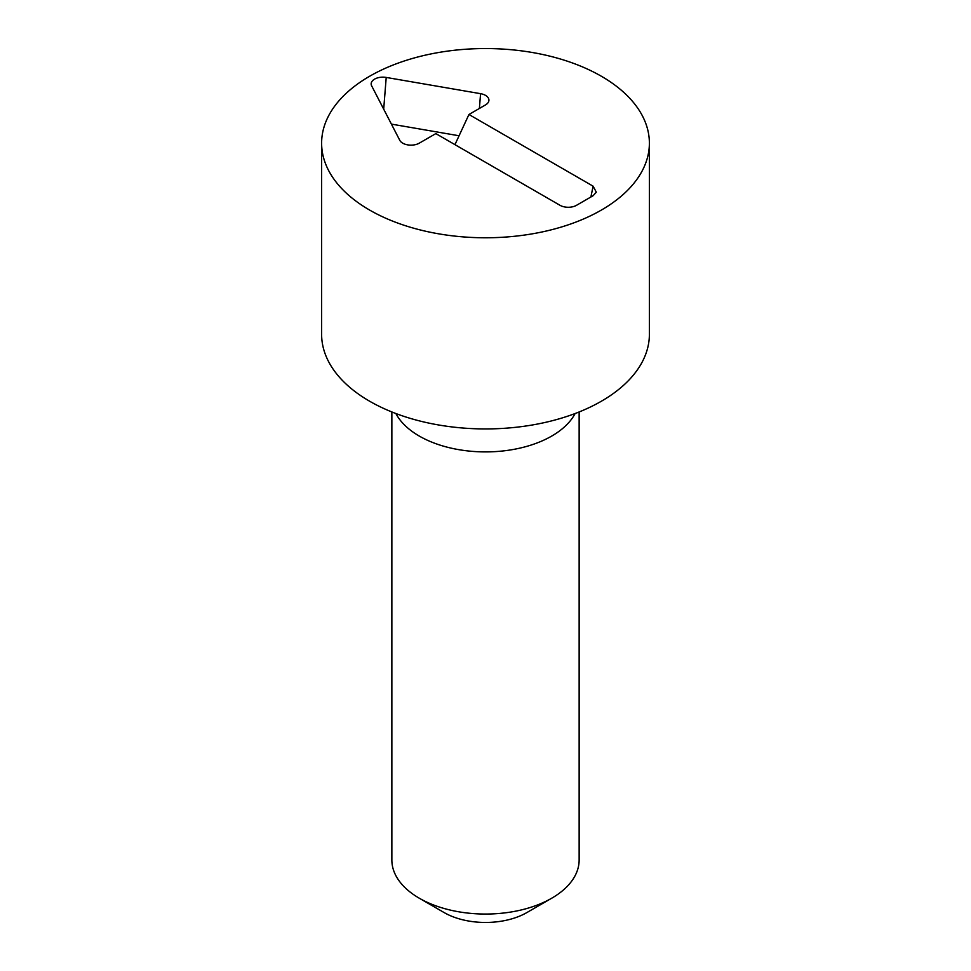 <?xml version="1.0" encoding="UTF-8"?>
<svg xmlns="http://www.w3.org/2000/svg" width="971" height="971" viewBox="0 0 971 971"><rect width="100%" height="100%" fill="white"/><g stroke="black" fill="none" stroke-linecap="round" stroke-linejoin="round"><path stroke-width="1.46" d="M480.572 93.677A11.701 6.761 180 0 1 488.716 101.433A11.701 6.761 180 0 1 485.5 104.929L468.944 114.493L593.099 186.177L596.315 192.197L593.099 195.729L576.543 205.294A11.701 6.761 180 0 1 560 205.294L435.833 133.61L419.278 143.162A11.701 6.761 180 0 1 399.785 140.322L371.65 85.836A11.701 6.761 180 0 1 371.371 85.193A11.701 6.761 180 0 1 386.215 77.437L480.572 93.677L479.395 108.461M468.944 114.493L454.95 144.643M459.077 135.77L391.422 124.118M391.859 411.959L391.859 859.99A93.641 54.06 0 0 0 419.278 898.211L444.111 912.558A58.527 33.791 0 0 0 526.889 912.558L551.722 898.211A93.641 54.06 0 0 0 579.141 859.99L579.141 411.959M419.278 898.211A93.641 54.06 0 0 0 551.722 898.211L526.889 912.558M395.889 413.537A93.641 54.06 0 0 0 551.722 436.064A93.641 54.06 0 0 0 575.111 413.537M649.381 143.162L649.381 334.315A163.881 94.612 180 0 1 548.214 421.73A163.881 94.612 180 0 1 369.623 401.217A163.881 94.612 180 0 1 321.619 334.315L321.619 143.162A163.881 94.612 180 0 1 485.5 48.55A163.881 94.612 180 0 1 649.381 143.162A163.881 94.612 180 0 1 548.214 230.576A163.881 94.612 180 0 1 369.623 210.064A163.881 94.612 180 0 1 321.619 143.162M593.099 186.177L590.89 197.016M386.215 77.437L383.691 109.153"/></g></svg>
